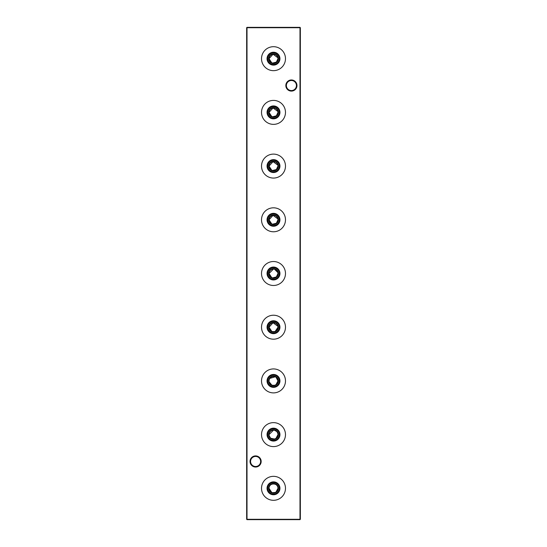 <?xml version="1.0" encoding="UTF-8"?>
<svg xmlns="http://www.w3.org/2000/svg" width="547" height="547" viewBox="0 0 547 547"><rect width="100%" height="100%" fill="white"/><g stroke="black" fill="none" stroke-linecap="round" stroke-linejoin="round"><path stroke-width="0.82" d="M276.016 492.026L277.979 488.321A4.479 4.479 0 0 1 273.5 492.799A4.479 4.479 0 0 1 269.021 488.321A4.479 4.479 0 0 1 273.5 483.849A4.479 4.479 0 0 1 277.979 488.321C278.293 482.563 268.721 482.543 269.021 488.321L271.743 492.437M268.632 488.321A4.868 4.868 0 0 1 273.5 483.452A4.868 4.868 0 0 1 278.368 488.321A4.868 4.868 0 0 1 273.5 493.189A4.868 4.868 0 0 1 268.632 488.321M267.681 488.321A5.819 5.819 0 0 1 273.5 482.502A5.819 5.819 0 0 1 279.319 488.321A5.819 5.819 0 0 1 273.5 494.139A5.819 5.819 0 0 1 267.681 488.321M267.052 488.321A6.448 6.448 0 0 1 273.5 481.873A6.448 6.448 0 0 1 279.948 488.321A6.448 6.448 0 0 1 273.5 494.768A6.448 6.448 0 0 1 267.052 488.321M261.521 488.321A11.979 11.979 0 0 1 273.5 476.341A11.979 11.979 0 0 1 285.479 488.321A11.979 11.979 0 0 1 273.5 500.307A11.979 11.979 0 0 1 261.521 488.321M269.021 434.619A4.479 4.479 0 0 1 273.5 430.14A4.479 4.479 0 0 1 277.979 434.619A4.479 4.479 0 0 1 273.5 439.091A4.479 4.479 0 0 1 269.021 434.619L273.514 430.14M268.632 434.619A4.868 4.868 0 0 1 273.5 429.744A4.868 4.868 0 0 1 278.368 434.619A4.868 4.868 0 0 1 273.5 439.487A4.868 4.868 0 0 1 268.632 434.619M267.681 434.619A5.819 5.819 0 0 1 273.5 428.793A5.819 5.819 0 0 1 279.319 434.619A5.819 5.819 0 0 1 273.5 440.438A5.819 5.819 0 0 1 267.681 434.619M267.052 434.619A6.448 6.448 0 0 1 273.5 428.164A6.448 6.448 0 0 1 279.948 434.619A6.448 6.448 0 0 1 273.5 441.067A6.448 6.448 0 0 1 267.052 434.619M277.883 433.716L277.213 432.116M276.673 431.46L274.409 430.236M261.521 434.619A11.979 11.979 0 0 1 273.5 422.633A11.979 11.979 0 0 1 285.479 434.619A11.979 11.979 0 0 1 273.5 446.598A11.979 11.979 0 0 1 261.521 434.619M269.377 379.16L269.021 380.91A4.479 4.479 0 0 1 273.5 376.439A4.479 4.479 0 0 1 277.979 380.91L276.016 377.211M268.632 380.91A4.868 4.868 0 0 1 273.5 376.042A4.868 4.868 0 0 1 278.368 380.91A4.868 4.868 0 0 1 273.5 385.779A4.868 4.868 0 0 1 268.632 380.91M267.681 380.91A5.819 5.819 0 0 1 273.5 375.092A5.819 5.819 0 0 1 279.319 380.91A5.819 5.819 0 0 1 273.5 386.729A5.819 5.819 0 0 1 267.681 380.91M267.052 380.91A6.448 6.448 0 0 1 273.5 374.463A6.448 6.448 0 0 1 279.948 380.91A6.448 6.448 0 0 1 273.5 387.358A6.448 6.448 0 0 1 267.052 380.91M275.257 376.794L269.787 378.408M261.521 380.91A11.979 11.979 0 0 1 273.5 368.931A11.979 11.979 0 0 1 285.479 380.91A11.979 11.979 0 0 1 273.5 392.89A11.979 11.979 0 0 1 261.521 380.91M277.883 326.306L273.056 322.751L269.021 327.209A4.479 4.479 0 0 1 273.5 322.73A4.479 4.479 0 0 1 277.979 327.209A4.479 4.479 0 0 1 273.5 331.68A4.479 4.479 0 0 1 269.021 327.209L271.743 331.325M268.632 327.209A4.868 4.868 0 0 1 273.5 322.333A4.868 4.868 0 0 1 278.368 327.209A4.868 4.868 0 0 1 273.5 332.077A4.868 4.868 0 0 1 268.632 327.209M267.681 327.209A5.819 5.819 0 0 1 273.5 321.383A5.819 5.819 0 0 1 279.319 327.209A5.819 5.819 0 0 1 273.5 333.027A5.819 5.819 0 0 1 267.681 327.209M267.052 327.209A6.448 6.448 0 0 1 273.5 320.754A6.448 6.448 0 0 1 279.948 327.209A6.448 6.448 0 0 1 273.5 333.656A6.448 6.448 0 0 1 267.052 327.209M261.521 327.209A11.979 11.979 0 0 1 273.5 315.222A11.979 11.979 0 0 1 285.479 327.209A11.979 11.979 0 0 1 273.5 339.188A11.979 11.979 0 0 1 261.521 327.209M273.514 269.021L269.021 273.5A4.479 4.479 0 0 1 273.5 269.021A4.479 4.479 0 0 1 277.979 273.5A4.479 4.479 0 0 1 273.5 277.979A4.479 4.479 0 0 1 269.021 273.5L271.743 277.616M268.632 273.5A4.868 4.868 0 0 1 273.5 268.632A4.868 4.868 0 0 1 278.368 273.5A4.868 4.868 0 0 1 273.5 278.368A4.868 4.868 0 0 1 268.632 273.5M267.681 273.5A5.819 5.819 0 0 1 273.5 267.681A5.819 5.819 0 0 1 279.319 273.5A5.819 5.819 0 0 1 273.5 279.319A5.819 5.819 0 0 1 267.681 273.5M267.052 273.5A6.448 6.448 0 0 1 273.5 267.052A6.448 6.448 0 0 1 279.948 273.5A6.448 6.448 0 0 1 273.5 279.948A6.448 6.448 0 0 1 267.052 273.5M277.883 272.604L274.409 269.117M261.521 273.5A11.979 11.979 0 0 1 273.5 261.521A11.979 11.979 0 0 1 285.479 273.5A11.979 11.979 0 0 1 273.5 285.479A11.979 11.979 0 0 1 261.521 273.5M277.883 218.896L273.056 215.34L269.021 219.791A4.479 4.479 0 0 1 273.5 215.32A4.479 4.479 0 0 1 277.979 219.791A4.479 4.479 0 0 1 273.5 224.27A4.479 4.479 0 0 1 269.021 219.791L271.743 223.914M268.632 219.791A4.868 4.868 0 0 1 273.5 214.923A4.868 4.868 0 0 1 278.368 219.791A4.868 4.868 0 0 1 273.5 224.667A4.868 4.868 0 0 1 268.632 219.791M267.681 219.791A5.819 5.819 0 0 1 273.5 213.973A5.819 5.819 0 0 1 279.319 219.791A5.819 5.819 0 0 1 273.5 225.617A5.819 5.819 0 0 1 267.681 219.791M267.052 219.791A6.448 6.448 0 0 1 273.5 213.344A6.448 6.448 0 0 1 279.948 219.791A6.448 6.448 0 0 1 273.5 226.246A6.448 6.448 0 0 1 267.052 219.791M261.521 219.791A11.979 11.979 0 0 1 273.5 207.812A11.979 11.979 0 0 1 285.479 219.791A11.979 11.979 0 0 1 273.5 231.778A11.979 11.979 0 0 1 261.521 219.791M277.883 165.194L273.056 161.638L269.021 166.09A4.479 4.479 0 0 1 273.5 161.611A4.479 4.479 0 0 1 277.979 166.09A4.479 4.479 0 0 1 273.5 170.561A4.479 4.479 0 0 1 269.021 166.09L271.743 170.206M268.632 166.09A4.868 4.868 0 0 1 273.5 161.221A4.868 4.868 0 0 1 278.368 166.09A4.868 4.868 0 0 1 273.5 170.958A4.868 4.868 0 0 1 268.632 166.09M267.681 166.09A5.819 5.819 0 0 1 273.5 160.271A5.819 5.819 0 0 1 279.319 166.09A5.819 5.819 0 0 1 273.5 171.908A5.819 5.819 0 0 1 267.681 166.09M267.052 166.09A6.448 6.448 0 0 1 273.5 159.642A6.448 6.448 0 0 1 279.948 166.09A6.448 6.448 0 0 1 273.5 172.537A6.448 6.448 0 0 1 267.052 166.09M261.521 166.09A11.979 11.979 0 0 1 273.5 154.11A11.979 11.979 0 0 1 285.479 166.09A11.979 11.979 0 0 1 273.5 178.069A11.979 11.979 0 0 1 261.521 166.09M277.883 111.485L273.056 107.93L269.021 112.381A4.479 4.479 0 0 1 273.5 107.909A4.479 4.479 0 0 1 277.979 112.381A4.479 4.479 0 0 1 273.5 116.86A4.479 4.479 0 0 1 269.021 112.381L271.743 116.504M268.632 112.381A4.868 4.868 0 0 1 273.5 107.513A4.868 4.868 0 0 1 278.368 112.381A4.868 4.868 0 0 1 273.5 117.256A4.868 4.868 0 0 1 268.632 112.381M267.681 112.381A5.819 5.819 0 0 1 273.5 106.562A5.819 5.819 0 0 1 279.319 112.381A5.819 5.819 0 0 1 273.5 118.207A5.819 5.819 0 0 1 267.681 112.381M267.052 112.381A6.448 6.448 0 0 1 273.5 105.933A6.448 6.448 0 0 1 279.948 112.381A6.448 6.448 0 0 1 273.5 118.836A6.448 6.448 0 0 1 267.052 112.381M261.521 112.381A11.979 11.979 0 0 1 273.5 100.402A11.979 11.979 0 0 1 285.479 112.381A11.979 11.979 0 0 1 273.5 124.367A11.979 11.979 0 0 1 261.521 112.381M277.883 57.784L273.056 54.228L269.021 58.679A4.479 4.479 0 0 1 273.5 54.201A4.479 4.479 0 0 1 277.979 58.679A4.479 4.479 0 0 1 273.5 63.151A4.479 4.479 0 0 1 269.021 58.679L271.743 62.796M268.632 58.679A4.868 4.868 0 0 1 273.5 53.811A4.868 4.868 0 0 1 278.368 58.679A4.868 4.868 0 0 1 273.5 63.548A4.868 4.868 0 0 1 268.632 58.679M267.681 58.679A5.819 5.819 0 0 1 273.5 52.861A5.819 5.819 0 0 1 279.319 58.679A5.819 5.819 0 0 1 273.5 64.498A5.819 5.819 0 0 1 267.681 58.679M267.052 58.679A6.448 6.448 0 0 1 273.5 52.232A6.448 6.448 0 0 1 279.948 58.679A6.448 6.448 0 0 1 273.5 65.127A6.448 6.448 0 0 1 267.052 58.679M261.521 58.679A11.979 11.979 0 0 1 273.5 46.693A11.979 11.979 0 0 1 285.479 58.679A11.979 11.979 0 0 1 273.5 70.659A11.979 11.979 0 0 1 261.521 58.679M285.835 85.53A5.566 5.566 0 0 1 291.401 79.965A5.566 5.566 0 0 1 296.966 85.53A5.566 5.566 0 0 1 291.401 91.096A5.566 5.566 0 0 1 285.835 85.53M296.433 85.53A5.032 5.032 0 0 0 291.401 80.498A5.032 5.032 0 0 0 286.368 85.53A5.032 5.032 0 0 0 291.401 90.563A5.032 5.032 0 0 0 296.433 85.53M250.034 461.47A5.566 5.566 0 0 1 255.599 455.904A5.566 5.566 0 0 1 261.165 461.47A5.566 5.566 0 0 1 255.599 467.035A5.566 5.566 0 0 1 250.034 461.47M260.632 461.47A5.032 5.032 0 0 0 255.599 456.437A5.032 5.032 0 0 0 250.567 461.47A5.032 5.032 0 0 0 255.599 466.502A5.032 5.032 0 0 0 260.632 461.47M300.351 27.706L300.351 519.294L299.995 519.294L299.995 27.706L247.005 27.706L247.005 519.294L299.995 519.294L299.995 519.65L247.005 519.65L246.649 519.294L246.649 27.706L247.005 27.35L299.995 27.35L300.351 27.706L299.995 27.35M272.597 492.703L275.25 492.444M269.117 435.515L270.327 437.771M270.984 438.318L274.396 439.002M276.016 438.318L277.979 434.619M269.117 381.806L271.743 385.026M272.597 385.293L274.396 385.293M276.016 384.616L277.979 380.91A4.479 4.479 0 0 1 273.5 385.389A4.479 4.479 0 0 1 269.021 380.91M272.597 331.591L274.396 331.591M275.25 331.325L277.979 327.209M272.597 277.883L276.358 276.946L277.979 273.5M272.597 224.174L276.358 223.238L277.979 219.791M272.597 170.473L276.358 169.536L277.979 166.09M272.597 116.764L276.358 115.827L277.979 112.381M272.597 63.062L276.358 62.119L277.979 58.679M299.995 519.65L300.351 519.294M246.649 519.294L247.005 519.65M246.649 27.706L247.005 27.35"/></g></svg>
